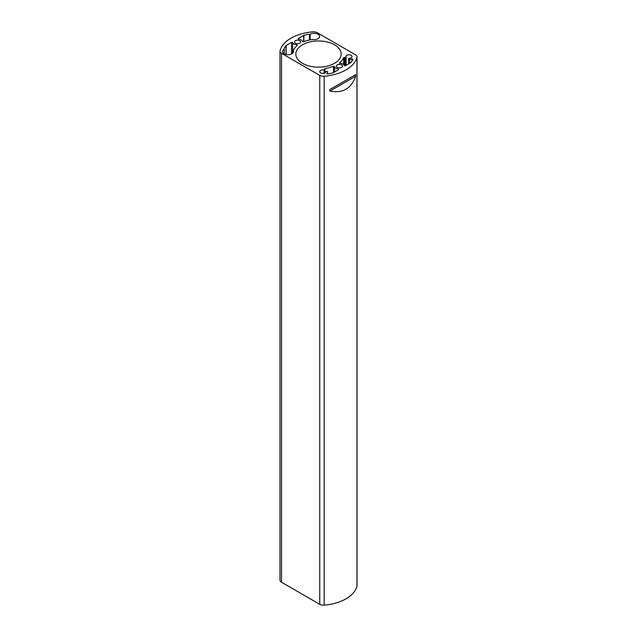 <?xml version="1.0" encoding="UTF-8"?>
<svg xmlns="http://www.w3.org/2000/svg" width="637" height="637" viewBox="0 0 637 637"><rect width="100%" height="100%" fill="white"/><g stroke="black" fill="none" stroke-linecap="round" stroke-linejoin="round"><path stroke-width="0.96" d="M357.007 56.892L357.007 585.793A5.184 2.994 180 0 1 356.951 586.231L356.951 57.33A5.184 2.994 0 0 0 357.007 56.892A5.184 2.994 0 0 0 355.486 54.774L317.242 32.694A5.184 2.994 0 0 0 312.823 31.85A38.865 22.438 0 0 0 280.049 50.769A5.184 2.994 0 0 0 279.993 51.207A5.184 2.994 0 0 0 281.514 53.325L319.758 75.405A5.184 2.994 0 0 0 324.177 76.249A38.865 22.438 0 0 0 356.951 57.33M324.177 76.249L324.177 605.15A38.865 22.438 0 0 0 356.951 586.231M324.177 605.15A5.184 2.994 180 0 1 319.758 604.306L319.758 75.405M281.514 53.325L281.514 582.226L319.758 604.306M281.514 582.226A5.184 2.994 180 0 1 279.993 580.108L279.993 51.207M329.894 91.107C342.722 93.488 351.305 88.527 355.661 76.233L355.661 74.64L329.894 89.514L329.894 91.107L355.661 76.233M302.471 63.302A22.669 13.09 0 0 0 327.179 66.144A22.669 13.09 0 0 0 341.169 54.049A22.669 13.09 0 0 0 318.5 40.959A22.669 13.09 0 0 0 295.831 54.049A22.669 13.09 0 0 0 302.471 63.302M345.429 65.738L344.338 65.555A4.985 2.882 0 0 0 340.078 63.286L339.632 62.705A25.91 14.962 0 0 0 343.614 57.728L344.553 57.497A0.971 0.557 0 0 0 345.429 57.513L345.429 65.738L350.979 62.498A35.624 20.567 180 0 0 352.962 59.257L351.95 58.867A4.985 2.882 0 0 1 349.737 59.408A0.971 0.557 0 0 1 348.614 58.851A0.971 0.557 0 0 1 348.622 58.803L348.773 58.333A3.074 1.776 0 0 0 352.038 56.558A3.074 1.776 0 0 0 348.957 54.782A3.074 1.776 0 0 0 345.883 56.558A3.074 1.776 0 0 0 346.138 57.266L346.026 65.396M345.429 57.513L346.026 57.346M337.284 67.403A3.074 1.776 0 0 0 340.636 67.785A3.074 1.776 0 0 0 342.531 66.144A3.074 1.776 0 0 0 339.457 64.369A3.074 1.776 0 0 0 336.376 66.144A3.074 1.776 0 0 0 337.284 67.403M327.776 72.085A4.985 2.882 0 0 1 326.845 73.359L327.529 73.948A35.624 20.567 180 0 0 333.135 72.801L338.749 69.592L338.43 68.963A4.985 2.882 0 0 1 334.505 66.511L333.493 66.248A25.91 14.962 0 0 1 324.878 68.549L324.472 69.091A0.971 0.557 0 0 1 324.591 69.361A0.971 0.557 0 0 1 324.496 69.592L324.082 70.006A3.074 1.776 0 0 0 319.774 71.631A3.074 1.776 0 0 0 322.848 73.414A3.074 1.776 0 0 0 325.929 71.631A3.074 1.776 0 0 0 325.921 71.527L326.733 71.44A0.971 0.557 0 0 1 327.792 71.997L327.776 72.085A0.971 0.557 0 0 0 327.792 71.997M295.369 43.205A3.074 1.776 0 0 0 298.721 43.595A3.074 1.776 0 0 0 300.624 41.946A3.074 1.776 0 0 0 297.543 40.171A3.074 1.776 0 0 0 294.469 41.946A3.074 1.776 0 0 0 295.369 43.205M296.922 44.805A4.985 2.882 0 0 1 292.662 42.544L291.571 42.361L286.021 45.601A35.624 20.567 180 0 0 284.038 48.834L284.261 49.224A5.502 3.177 0 0 0 282.533 51.533A5.502 3.177 0 0 0 288.043 54.718A5.502 3.177 0 0 0 293.546 51.533A5.502 3.177 0 0 0 293.251 50.514L293.386 50.363A25.91 14.962 0 0 1 297.368 45.394L296.922 44.805L296.922 45.768M309.471 34.151A35.624 20.567 180 0 0 303.865 35.298L298.251 38.499L298.57 39.136A4.985 2.882 0 0 1 302.495 41.588L303.507 41.843A25.91 14.962 0 0 1 312.122 39.55L312.377 39.47A5.502 3.177 0 0 0 319.655 36.46A5.502 3.177 0 0 0 316.183 33.506A5.502 3.177 0 0 0 310.147 34.279L309.471 34.151L309.471 40.027M324.082 70.006L324.082 73.263M346.138 65.332L346.138 57.266M310.147 39.884L310.147 34.279M284.261 49.224L284.261 53.85M293.251 52.56L293.251 50.514M314.471 39.637A5.502 3.177 0 0 0 313.826 39.637M355.661 74.64L329.894 89.514M338.43 68.963L338.43 69.783M334.505 66.511L334.505 72.045M333.493 66.248L333.493 72.634M324.878 68.549L324.878 72.968M324.496 69.592L324.496 73.136M324.217 69.943L324.217 73.223M326.845 73.359L326.845 73.812M343.614 57.728L343.614 64.552M339.632 62.705L339.632 63.135M351.95 58.867L351.95 61.128M349.737 59.408L349.737 63.246M348.622 58.899L348.622 63.899M344.553 57.497L344.553 65.762M303.674 35.369L303.674 41.779M303.865 35.298L303.865 41.708M298.251 38.499L298.251 39.032M292.662 42.544L292.662 53.261M291.571 42.361L291.571 53.978M286.148 45.49L286.148 54.519M286.021 45.601L286.021 54.495M324.591 69.361L324.591 73.104M348.614 58.851L348.614 63.899"/></g></svg>
